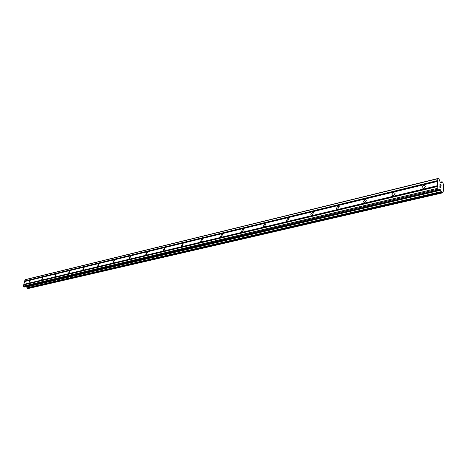 <?xml version="1.0" encoding="UTF-8"?>
<svg xmlns="http://www.w3.org/2000/svg" width="467" height="467" viewBox="0 0 467 467"><rect width="100%" height="100%" fill="white"/><g stroke="black" fill="none" stroke-linecap="round" stroke-linejoin="round"><path stroke-width="0.7" d="M29.911 280.504L30.215 280.568L29.007 282.733L29.911 280.504M42.62 277.427L42.946 277.497L42.018 279.762L41.691 279.692L42.62 277.427M55.812 274.234L56.163 274.316L55.211 276.61L54.861 276.528L55.812 274.234M69.513 270.918L69.892 271.006L68.918 273.335L68.538 273.242L69.513 270.918M83.756 267.468L84.171 267.573L83.167 269.932L82.758 269.827L83.756 267.468M98.572 263.884L99.022 264.001L97.994 266.388L97.55 266.272L98.572 263.884M114.006 260.148L114.491 260.282L113.428 262.699L112.95 262.565L114.006 260.148M130.083 256.255L130.608 256.412L129.517 258.858L128.997 258.7L130.083 256.255M146.854 252.198L147.426 252.378L146.299 254.848L145.727 254.667L146.854 252.198M164.361 247.959L164.985 248.17L163.812 250.662L163.193 250.458L164.361 247.959M182.65 243.529L183.333 243.774L182.118 246.29L181.447 246.051L182.65 243.529M201.785 238.9L202.526 239.18L201.265 241.719L200.53 241.439L201.785 238.9M221.813 234.049L222.631 234.381L221.317 236.927L220.512 236.6L221.813 234.049M242.811 228.97L243.698 229.35L242.332 231.906L241.451 231.527L242.811 228.97M264.842 223.635L265.816 224.084L264.386 226.641L263.417 226.197L264.842 223.635M287.987 218.031L289.055 218.556L287.555 221.101L286.499 220.587L287.987 218.031M312.335 212.141L313.497 212.748L311.933 215.281L310.777 214.674L312.335 212.141M337.98 205.929L339.252 206.642L337.606 209.146L336.345 208.445L337.98 205.929M365.031 199.386L366.408 200.209L364.686 202.678L363.314 201.861L365.031 199.386M393.599 192.468L395.1 193.426L393.296 195.842L391.801 194.897L393.599 192.468M423.82 185.154L425.449 186.251L423.569 188.61L421.946 187.524L423.82 185.154M441.064 186.187L441.14 185.049L441.064 186.187L441.052 185.113L440.585 184.728L440.556 185.276L440.585 184.728M440.556 185.276L440.048 184.272L439.902 185.224L439.978 184.08L441.14 185.043L439.978 184.08M440.048 184.272L439.984 185.288M440.72 186.736L440.825 187.798M440.83 187.938L439.92 186.24L439.85 187.32L439.914 186.24M439.85 187.32L439.861 185.895L440.614 187.716L439.861 185.901M442.949 192.176L441.922 192.964L440.393 189.783L439.552 189.141L438.303 189.987L437.159 188.429L437.807 178.721L438.192 178.429L439.143 179.322L440.002 181.762L440.86 182.579L441.403 182.579L442.08 181.733L442.617 182.142L443.65 184.897L443.195 192.112L442.477 192.287M438.192 178.429L25.475 279.564L25.037 279.791L23.35 286.119L24.494 287.018L438.361 190.022M26.415 286.569L27.378 288.273L27.985 288.565L441.969 192.994M437.34 185.72L23.823 284.356M437.632 181.412L24.57 281.548M437.445 186.012L23.899 284.531M437.416 186.479L23.817 284.835M437.287 186.578L23.671 284.917M437.159 188.429L23.35 286.119M437.468 189.304L23.583 286.65M440.556 190.092L26.765 286.843M440.626 190.256L26.823 286.942M437.807 178.721L25.037 279.791M437.684 180.56L24.716 280.988M437.789 180.846L24.798 281.163M437.76 181.313L24.716 281.467M438.303 189.987L24.389 287.007M440.393 189.783L26.625 286.662M440.515 189.981L26.736 286.773M441.117 191.645L27.197 287.789M441.146 191.814L27.214 287.894M441.368 192.439L27.378 288.273M441.461 192.591L27.46 288.361M441.922 192.964L27.909 288.559M443.02 192.217L442.436 192.351M442.056 181.745L440.352 182.153L442.08 181.733M441.782 181.955L440.486 182.27M441.735 182.054L440.568 182.334M421.946 187.524L423.341 188.65M391.801 194.897L393.08 195.877M363.314 201.861L364.476 202.713M336.345 208.445L337.396 209.181M310.777 214.674L311.722 215.31M286.499 220.587L287.345 221.136M263.417 226.197L264.176 226.67M241.451 231.527L242.122 231.936M220.512 236.6L221.113 236.956M200.53 241.439L201.067 241.743M181.447 246.051L181.92 246.313M163.193 250.458L163.619 250.686M145.727 254.667L146.107 254.865M128.997 258.7L129.336 258.876M112.95 262.565L113.253 262.717M438.402 190.022L24.494 287.018M441.998 192.994L27.985 288.565M443.043 192.217L442.43 192.363"/></g></svg>
